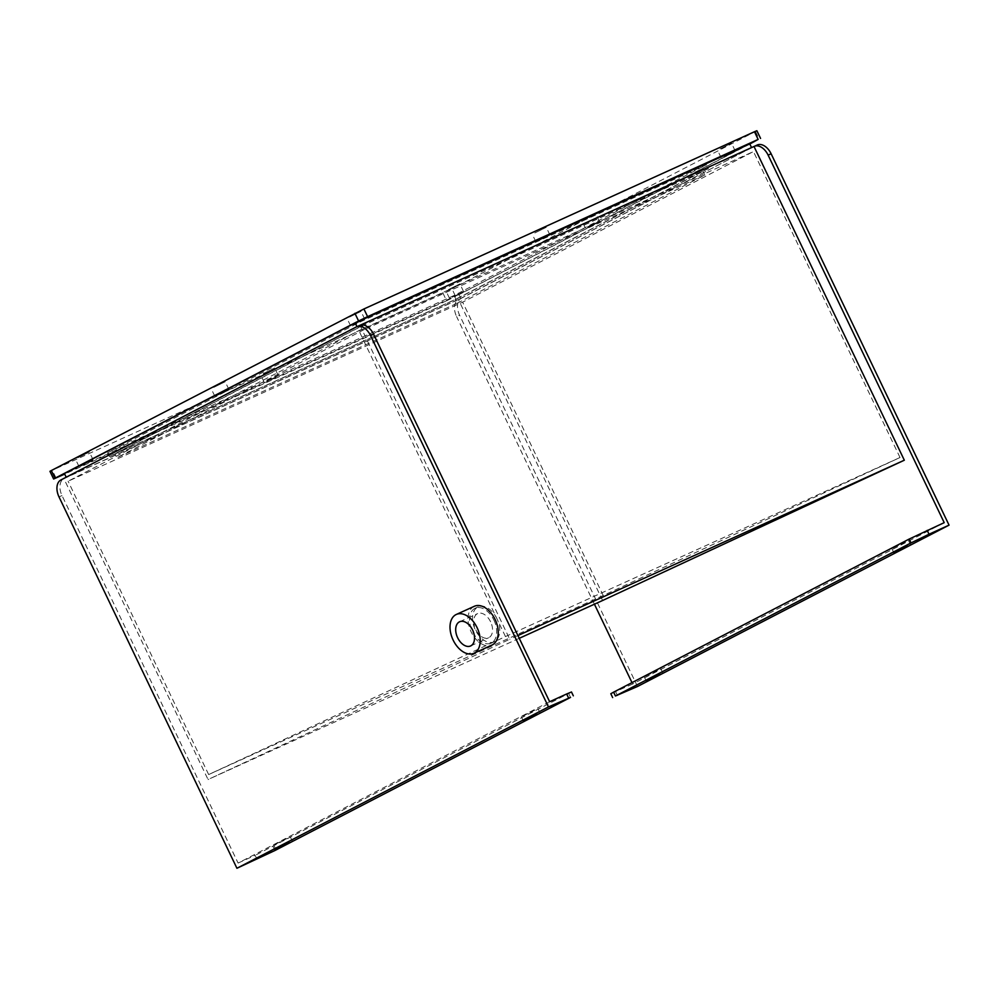 <?xml version="1.0" encoding="UTF-8"?>
<svg xmlns="http://www.w3.org/2000/svg" width="999" height="999" viewBox="0 0 999 999"><rect width="100%" height="100%" fill="white"/><g stroke="black" fill="none" stroke-linecap="round" stroke-linejoin="round"><path stroke-width="0.75" stroke-dasharray="5 3.75" d="M357.043 326.773L66.259 477.372L460.826 298.326L751.61 147.727L356.98 326.648M64.423 473.538L458.991 294.48L749.762 143.881M460.826 298.326L458.991 294.48M749.837 144.031L455.594 296.428L451.923 288.748L49.95 471.328M442.919 293.082L446.603 300.761L64.685 474.088M446.603 300.761L455.594 296.428M756.88 130.732L451.923 288.748M213.761 387.375L225.2 381.73L213.761 387.375M584.278 219.231L595.716 213.574L584.278 219.231M77.947 457.704L89.386 452.06L77.947 457.704M263.212 373.638L274.65 367.982L263.212 373.638M349.563 317.045L361.001 311.388L349.563 317.045M534.827 232.967L546.266 227.31L534.827 232.967M720.092 148.888L731.53 143.244L720.092 148.888M448.476 289.56L459.915 283.903L448.476 289.56M452.16 297.24L463.598 291.596L452.16 297.24M723.763 156.568L735.202 150.924L723.763 156.568M538.498 240.647L549.937 235.002L538.498 240.647M353.246 324.725L364.685 319.068L353.246 324.725M266.895 381.318L278.334 375.661L266.895 381.318M81.631 465.397L93.069 459.74L81.631 465.397M587.961 226.91L599.4 221.254L587.961 226.91M217.432 395.055L228.871 389.41L217.432 395.055M359.977 325.299L509.752 639.26L208.042 779.532L63.874 478.621L458.429 299.563A14.198 8.991 -114.4 0 0 456.58 316.508L459.577 315.147A14.198 8.991 65.6 0 1 461.438 298.202L754.008 146.478M637.499 686.488L459.577 315.147M602.609 600.486L458.429 299.563L461.438 298.202M944.205 522.652L632.654 684.015L631.992 682.617M594.417 604.195L456.58 316.508M517.944 635.551L509.752 639.26M549.637 701.71L238.099 863.061L62.013 495.566A14.198 8.991 65.6 0 1 63.874 478.621L60.864 479.982M474.338 606.281A21.304 13.487 -114.4 0 0 471.153 631.892A21.304 13.487 -114.4 0 0 491.945 645.079M238.099 863.061L255.12 855.344L256.955 859.177M519.268 638.299L208.042 779.532M632.654 684.015L610.814 693.731M657.779 670.229L644.268 676.91L657.779 670.229M905.431 541.97L891.907 548.651L905.431 541.97M287.262 838.373L273.738 845.054L287.262 838.373M534.902 710.114L521.378 716.795L534.902 710.114M571.49 691.982L255.12 855.344M490.609 621.815A13.274 8.404 -114.4 0 0 477.647 613.586A13.274 8.404 -114.4 0 0 475.487 629.158A13.274 8.404 -114.4 0 0 488.623 637.774A13.274 8.404 -114.4 0 0 490.609 621.815M493.918 620.104A19.181 12.138 65.6 0 1 491.058 643.144A19.181 12.138 65.6 0 1 472.09 630.694A19.181 12.138 65.6 0 1 475.212 608.229A19.181 12.138 65.6 0 1 493.918 620.104M107.63 452.697L454.12 295.454L706.555 164.723L360.065 321.965L107.63 452.697L109.465 456.543L455.969 299.3L454.12 295.454M455.969 299.3L708.403 168.556L706.555 164.723M708.403 168.556L361.9 325.799L360.065 321.965M361.9 325.799L109.465 456.543M114.873 453.933L455.357 299.425L702.996 171.166L362.512 325.674L114.873 453.933L116.708 457.779L457.192 303.259L455.357 299.425M457.192 303.259L704.844 175L702.996 171.166M704.844 175L364.348 329.52L362.512 325.674M364.348 329.52L116.708 457.779M603.209 595.504L208.654 774.562L505.469 636.563L900.024 457.505L603.209 595.504L462.662 302.16L753.446 151.561L358.878 330.619L68.107 481.218L462.662 302.16M900.024 457.505L753.446 151.561M208.654 774.562L68.107 481.218M505.469 636.563L358.878 330.619M496.928 618.731A19.181 12.138 -114.4 0 0 478.221 606.855A19.181 12.138 -114.4 0 0 475.087 629.333A19.181 12.138 -114.4 0 0 494.068 641.783A19.181 12.138 -114.4 0 0 496.928 618.731M56.044 478.009L52.36 470.317M755.481 131.518L759.165 139.211M356.431 326.898L359.44 325.537M59.016 496.928L62.013 495.566M617.469 695.579L615.634 691.733M274.962 850.499L273.127 846.665M568.693 693.581L570.529 697.414M463.598 291.596L459.915 283.903M449.513 298.339L445.829 290.659M735.202 150.924L731.53 143.244M721.116 157.68L717.432 149.987M549.937 235.002L546.266 227.31M535.851 241.746L532.167 234.066M364.685 319.068L361.001 311.388M350.587 325.824L346.903 318.144M278.334 375.661L274.65 367.982M264.248 382.417L260.564 374.737M93.069 459.74L89.386 452.06M78.983 466.496L75.3 458.816M599.4 221.254L595.716 213.574M585.314 228.009L581.63 220.329M228.871 389.41L225.2 381.73M214.785 396.153L211.101 388.474M891.907 548.651L893.743 552.484M908.566 540.671L910.401 544.505M644.268 676.91L646.103 680.744M660.913 668.93L662.762 672.764M521.378 716.795L523.226 720.641M538.036 708.815L539.872 712.662M273.738 845.054L275.574 848.9M290.397 837.075L292.232 840.921M470.604 645.953L488.623 637.774M459.627 621.765L477.647 613.586M478.221 606.855L475.212 608.229M494.068 641.783L491.058 643.144"/><path stroke-width="1.5" d="M751.548 147.59L749.762 143.881L355.207 322.939L64.423 473.538L66.196 477.222M356.98 326.648L355.207 322.939M51.349 470.529L55.032 478.209L53.634 479.008L49.95 471.328L51.349 470.529L363.911 308.966L367.595 316.646L758.141 139.41L749.837 144.031M367.595 316.646L358.591 320.991L354.907 313.311M55.032 478.209L358.591 320.991M53.634 479.008L64.685 474.088M363.911 308.966L754.47 131.731L756.88 130.732L760.564 138.411M927.184 530.382L929.02 534.228L911.013 542.907L909.177 539.06L944.205 522.652L768.131 155.145A14.198 8.991 -114.4 0 0 754.27 146.353A14.198 8.991 -114.4 0 0 754.008 146.478L359.977 325.299M356.431 326.898L60.864 479.982A14.198 8.991 -114.4 0 0 59.016 496.928L236.925 868.268L274.962 850.499L570.529 697.414L548.476 706.917L370.554 335.564A14.198 8.991 -114.4 0 0 356.705 326.773A14.198 8.991 -114.4 0 0 356.431 326.898M757.005 145.117A14.198 8.991 65.6 0 1 757.267 144.992A14.198 8.991 65.6 0 1 771.128 153.784L768.131 155.145M929.02 534.228L949.05 525.137L771.128 153.784M949.05 525.137L637.499 686.488L615.446 695.991L911.013 542.907M519.268 638.299L602.609 600.486L904.32 460.202L754.008 146.478M631.992 682.617L594.417 604.195M904.32 460.202L517.944 635.551M359.44 325.537A14.198 8.991 65.6 0 1 359.702 325.412A14.198 8.991 65.6 0 1 373.564 334.203L370.554 335.564M568.506 697.826L566.67 693.98L549.637 701.71L373.564 334.203M473.913 653.271L491.945 645.079A21.304 13.487 -114.4 0 0 495.417 620.117A21.304 13.487 -114.4 0 0 474.338 606.281L456.306 614.46A21.304 13.487 -114.4 0 0 453.134 640.072A21.304 13.487 -114.4 0 0 473.913 653.271A21.304 13.487 -114.4 0 0 477.097 627.659A21.304 13.487 -114.4 0 0 456.306 614.46M548.476 706.917L236.925 868.268M909.177 539.06L613.611 692.145L615.446 695.991M612.649 697.577L610.814 693.731L613.611 692.145M659.627 674.063L646.103 680.744L659.627 674.063M907.267 545.816L893.743 552.484L907.267 545.816M566.67 693.98L571.49 691.982L573.326 695.828M289.098 842.219L275.574 848.9L289.098 842.219M536.738 713.96L523.226 720.641L536.738 713.96M472.577 629.994A13.274 8.404 -114.4 0 0 459.627 621.765A13.274 8.404 -114.4 0 0 457.455 637.337A13.274 8.404 -114.4 0 0 470.604 645.953A13.274 8.404 -114.4 0 0 472.577 629.994M758.141 139.41L754.47 131.731M757.267 144.992L754.27 146.353M359.702 325.412L356.705 326.773"/></g></svg>
